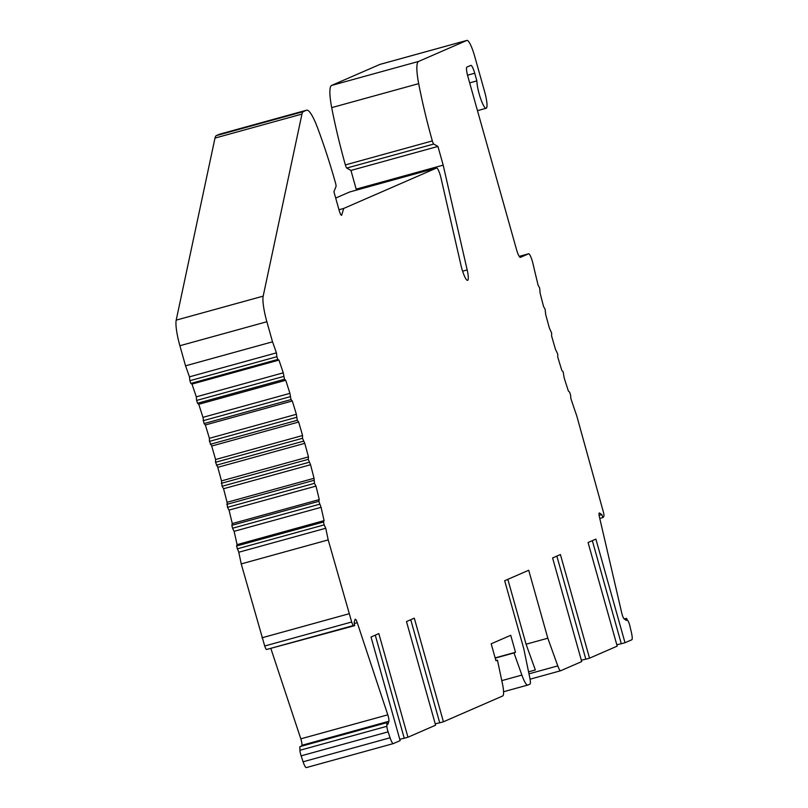 <?xml version="1.0" encoding="UTF-8"?>
<svg xmlns="http://www.w3.org/2000/svg" width="808" height="808" viewBox="0 0 808 808"><rect width="100%" height="100%" fill="white"/><g stroke="black" fill="none" stroke-linecap="round" stroke-linejoin="round"><path stroke-width="1.21" d="M602.97 517.544L603.768 516.554A5.292 0.97 74.6 0 0 603.475 512.383L576.74 415.797A282.436 51.954 74.6 0 1 570.872 398.566L570.559 394.94L569.63 392.132L568.418 391.112A282.436 51.954 74.6 0 1 564.216 378.043L563.136 371.811L561.833 370.418A282.436 51.954 74.6 0 1 557.773 357.106L557.712 354.035L555.48 349.359A282.436 51.954 74.6 0 1 551.581 335.875L551.642 333.118L549.389 328.068A282.436 51.954 74.6 0 1 545.683 314.504L545.087 309.111L543.602 306.666A282.436 51.954 74.6 0 1 540.108 293.102L539.683 288.062L538.148 285.295A282.436 51.954 74.6 0 1 533.007 263.772A8.827 1.626 74.6 0 0 528.604 253.793L520.392 257.358A8.827 1.626 74.6 0 1 520.352 257.378A8.827 1.626 74.6 0 1 516.504 249.521L467.802 76.245A8.827 1.626 74.6 0 1 466.913 67.094L470.822 65.387A8.827 1.626 74.6 0 1 470.862 65.377A8.827 1.626 74.6 0 1 474.71 73.225L476.871 80.901A15.887 2.919 74.6 0 0 480.538 98.344A15.887 2.919 74.6 0 0 486.174 108.272A15.887 2.919 74.6 0 0 484.649 91.779L474.629 56.105A17.655 3.252 74.6 0 0 466.923 40.4A17.655 3.252 74.6 0 0 466.842 40.43L418.584 61.438A35.31 6.494 74.6 0 0 418.685 83.638A141.218 25.977 74.6 0 0 432.331 140.925A3.535 0.646 74.6 0 0 433.745 144.046L437.936 146.44L443.188 165.135L467.175 269.933A13.241 2.434 74.6 0 1 467.6 280.346A13.241 2.434 74.6 0 1 460.964 265.226L441.017 178.073A8.827 1.626 74.6 0 0 436.603 168.003A8.827 1.626 74.6 0 0 436.562 168.013L343.673 208.454L341.744 215.029A5.292 0.97 74.6 0 1 341.531 215.312A5.292 0.97 74.6 0 1 339.219 210.605L333.916 191.728L335.987 186.608A3.535 0.646 74.6 0 0 335.532 183.062A141.218 25.977 74.6 0 0 317.504 127.684A35.31 6.494 74.6 0 0 306.636 110.191A35.31 6.494 74.6 0 0 306.474 110.242L303.354 111.605A35.31 6.494 74.6 0 0 301.96 114.08L263.176 296.142A26.482 4.868 74.6 0 0 266.872 321.736L272.518 341.824A282.436 51.954 74.6 0 1 276.437 352.844L276.881 356.712L277.831 359.439L278.952 360.085A282.436 51.954 74.6 0 1 283.265 372.831L284.507 379.265L285.729 380.285A282.436 51.954 74.6 0 1 289.921 393.355L291.011 399.586L292.304 400.98A282.436 51.954 74.6 0 1 296.364 414.292L297.294 420.281L298.667 422.039A282.436 51.954 74.6 0 1 302.566 435.522L302.495 438.279L304.757 443.329A282.436 51.954 74.6 0 1 308.464 456.894L308.272 459.328L310.545 464.731A282.436 51.954 74.6 0 1 314.039 478.296L314.464 483.336L315.999 486.103A282.436 51.954 74.6 0 1 319.261 499.586L318.817 501.324L321.069 507.323A282.436 51.954 74.6 0 1 324.079 520.625L323.523 522.008L324.149 524.877L325.745 528.25A282.436 51.954 74.6 0 1 328.2 539.906L351.682 621.998A5.292 0.97 74.6 0 0 353.54 625.493L354.672 625.645L354.126 622.413L355.096 619.453A5.292 0.97 74.6 0 1 355.298 619.201A5.292 0.97 74.6 0 1 357.237 622.685L387.789 714.838A5.292 0.97 74.6 0 1 388.87 721.302L387.901 724.261L386.83 722.645L386.891 726.291A4.767 0.879 74.6 0 0 388.113 731.856L390.082 737.785A8.827 1.626 74.6 0 0 393.304 743.602A8.827 1.626 74.6 0 0 393.344 743.592L400.142 740.633L371.013 637.007L378.831 633.603L407.959 737.229L435.613 725.19L406.485 621.564L414.302 618.16L443.43 721.786L502.717 695.971A17.655 3.252 74.6 0 0 502.404 683.568L497.465 660.126L495.961 660.782L491.183 643.794L510.727 635.29L515.504 652.278L513.999 652.925L521.877 675.084A17.655 3.252 74.6 0 0 527.765 685.063A17.655 3.252 74.6 0 0 527.846 685.033L529.977 684.103A8.827 1.626 74.6 0 0 529.846 678.043L523.766 648.673L504.667 580.72L528.715 570.256L547.814 638.209L557.773 665.893A8.827 1.626 74.6 0 0 560.671 670.741A8.827 1.626 74.6 0 0 560.712 670.731L581.72 661.58L552.591 557.954L560.409 554.551L589.537 658.177L617.191 646.137L588.062 542.511L595.88 539.108L625.008 642.734L631.805 639.774A8.827 1.626 74.6 0 0 631.452 632.704L630.018 626.543A4.767 0.879 74.6 0 0 628.19 621.251L626.402 618.342L626.382 620.443L624.14 618.878A5.292 0.97 74.6 0 1 621.746 612.989L599.486 517.221A5.292 0.97 74.6 0 1 599.294 512.969A5.292 0.97 74.6 0 1 599.536 513.04L601.778 514.595L602.97 517.544L599.768 518.433M519.211 256.378L528.604 253.793A8.827 1.626 74.6 0 0 528.563 253.803L519.221 256.378M616.807 644.774A42.37 1.091 164.3 0 1 621.302 643.754L592.325 540.653M625.008 642.734L621.302 643.754M581.336 660.217A42.37 1.091 164.3 0 1 585.83 659.197L556.853 556.096M589.537 658.177L585.83 659.197M624.241 618.948L626.402 618.342M599.122 515.332L601.778 514.595M380.033 64.377A17.655 3.252 74.6 0 0 379.942 64.398A17.655 3.252 74.6 0 0 379.871 64.428L331.603 85.436A35.31 6.494 74.6 0 0 331.704 107.636A141.218 25.977 74.6 0 0 345.359 164.923A3.535 0.646 74.6 0 0 346.763 168.044L350.955 170.438L356.439 190.122M349.662 191.991A8.827 1.626 74.6 0 0 349.622 192.001A8.827 1.626 74.6 0 0 349.581 192.011L335.694 198.061M219.827 134.148A35.31 6.494 74.6 0 0 219.655 134.189A35.31 6.494 74.6 0 0 219.493 134.239L216.372 135.603A35.31 6.494 74.6 0 0 214.989 138.077L176.194 320.14A26.482 4.868 74.6 0 0 179.891 345.733L185.537 365.812L272.518 341.824M354.672 625.645L266.569 649.491A5.292 0.97 74.6 0 1 264.711 645.996L241.218 563.903A282.436 51.954 74.6 0 0 238.764 552.238L236.542 546.006L237.108 544.622A282.436 51.954 74.6 0 0 234.098 531.321L232.522 528.24L231.846 525.321L232.28 523.574A282.436 51.954 74.6 0 0 229.018 510.101L227.482 507.333L227.068 502.293A282.436 51.954 74.6 0 0 223.564 488.729L222.079 486.275L221.483 480.891A282.436 51.954 74.6 0 0 217.776 467.327L215.524 462.277L215.584 459.52A282.436 51.954 74.6 0 0 211.686 446.036L209.454 441.36L209.393 438.289A282.436 51.954 74.6 0 0 205.333 424.978L204.04 423.584L202.949 417.352A282.436 51.954 74.6 0 0 198.748 404.283L197.536 403.263L196.607 400.455L196.293 396.829A282.436 51.954 74.6 0 0 191.981 384.083L190.85 383.436L189.9 380.709L189.466 376.841A282.436 51.954 74.6 0 0 185.537 365.812M270.943 648.743L300.808 738.835L387.789 714.838M301.616 746.158L301.889 745.299A5.292 0.97 74.6 0 0 300.808 738.835M386.83 722.645L299.859 746.643L299.919 750.289A4.767 0.879 74.6 0 0 301.142 755.854L303.101 761.782A8.827 1.626 74.6 0 0 306.333 767.6A8.827 1.626 74.6 0 0 306.373 767.59L393.264 743.612M469.67 82.891L476.871 80.901M350.955 170.438L437.936 146.44M356.207 189.133L443.188 165.135M338.976 209.747L343.673 208.454M189.466 376.841L276.437 352.844M191.981 384.083L278.952 360.085M196.293 396.829L283.265 372.831M198.748 404.283L285.729 380.285M202.949 417.352L289.921 393.355M205.333 424.978L292.304 400.98M209.393 438.289L296.364 414.292M211.686 446.036L298.667 422.039M215.584 459.52L302.566 435.522M217.776 467.327L304.757 443.329M221.483 480.891L308.464 456.894M223.564 488.729L310.545 464.731M227.068 502.293L314.039 478.296M229.018 510.101L315.999 486.103M232.28 523.574L319.261 499.586M234.098 531.321L321.069 507.323M237.108 544.622L324.079 520.625M238.764 552.238L325.745 528.25M241.218 563.903L328.2 539.906M261.984 637.785L348.965 613.787M301.142 755.854L388.113 731.856M435.229 723.827A42.37 1.091 164.3 0 1 439.724 722.807L410.747 619.706M443.43 721.786L439.724 722.807M399.758 739.27A42.37 1.091 164.3 0 1 404.252 738.249L375.266 635.149M407.959 737.229L404.252 738.249M495.9 660.56L497.465 660.126M495.142 657.894L515.504 652.278M495.213 658.116L513.999 652.925M547.814 638.209L526.069 644.208L507.838 579.346M526.069 644.208L535.34 669.973L528.563 671.842M530.068 679.185L560.631 670.751L530.068 679.185M467.519 75.215L474.71 73.225M379.871 64.428L466.842 40.43M331.603 85.436L418.584 61.438M331.704 107.636L418.685 83.638M345.359 164.923L432.331 140.925M346.763 168.044L433.745 144.046M462.61 271.185L467.175 269.933M349.581 192.011L436.562 168.013M341.208 215.181L341.744 215.029M219.493 134.239L306.474 110.242M216.372 135.603L303.354 111.605M214.989 138.077L301.96 114.08M176.194 320.14L263.176 296.142M179.891 345.733L266.872 321.736M189.9 380.709L276.881 356.712M190.85 383.436L277.831 359.439M196.607 400.455L283.588 376.457M197.536 403.263L284.507 379.265M203.141 420.705L290.112 396.708M204.04 423.584L291.011 399.586M209.454 441.36L296.435 417.362M210.322 444.279L297.294 420.281M215.524 462.277L302.495 438.279M216.352 465.216L303.323 441.219M221.301 483.325L308.272 459.328M222.079 486.275L309.06 462.287M226.755 504.384L313.726 480.386M227.482 507.333L314.464 483.336M231.846 525.321L318.817 501.324M232.522 528.24L319.503 504.243M236.542 546.006L323.523 522.008M237.168 548.874L324.149 524.877M264.711 645.996L351.682 621.998M266.569 649.491L353.54 625.493M354.308 623.493L357.237 622.685M301.889 745.299L388.87 721.302M299.919 750.289L386.891 726.291M303.101 761.782L390.082 737.785M501.788 680.629L521.877 675.084M527.765 685.063L503.566 691.739L527.675 685.083M528.977 673.832L557.773 665.893M477.478 110.676L486.174 108.272M379.942 64.398L466.923 40.4M349.622 192.001L436.603 168.003M219.655 134.189L306.636 110.191M306.333 767.6L393.304 743.602"/></g></svg>
